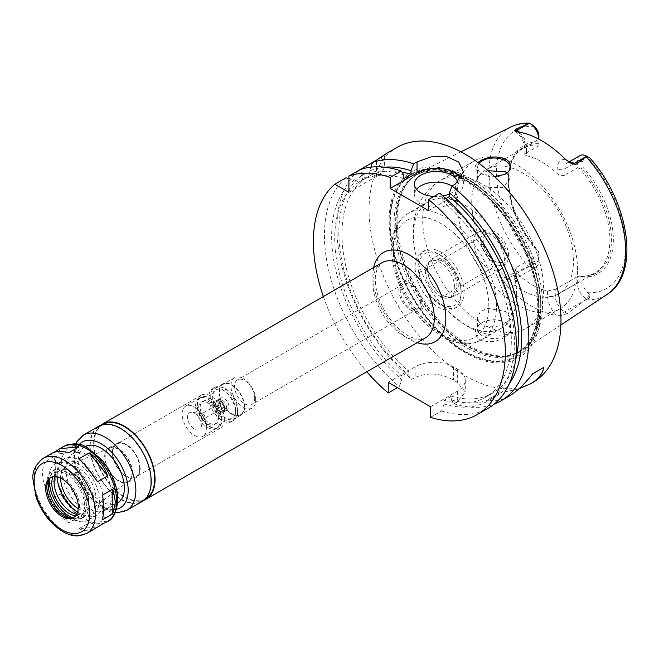 <?xml version="1.0" encoding="UTF-8"?>
<svg xmlns="http://www.w3.org/2000/svg" width="659" height="659" viewBox="0 0 659 659"><rect width="100%" height="100%" fill="white"/><g stroke="black" fill="none" stroke-linecap="round" stroke-linejoin="round"><path stroke-width="0.49" stroke-dasharray="3.29 2.47" d="M104.171 523.172C100.25 524.548 95.258 524.424 89.179 522.793L79.006 528.666L97.516 527.019M107.689 521.145L89.179 522.793M78.899 516.862C72.383 510.461 66.213 502.784 60.389 493.838L50.216 499.711C54.186 509.728 60.356 517.406 68.725 522.735L78.899 516.862L60.389 493.838M45.076 461.778C41.608 469.076 41.608 477.297 45.076 486.457L55.249 480.584C53.634 470.361 53.634 462.132 55.249 455.904L45.076 461.778L45.076 486.457M79.006 528.666C84.607 531.508 90.028 531.467 95.258 528.534M50.216 499.711L68.725 522.735M55.249 480.584L55.249 455.904M51.83 453.318L53.733 452.436M68.725 452.815L50.216 454.471M97.516 481.778L79.006 458.746M102.656 519.704L102.656 495.024M398.802 289.845A16.286 9.399 -120 0 0 405.911 306.237A16.286 9.399 -120 0 0 418.465 310.595A16.286 9.399 -120 0 0 421.834 303.14A16.286 9.399 -120 0 0 414.725 286.756A16.286 9.399 -120 0 0 402.179 282.39A16.286 9.399 -120 0 0 398.802 289.845M420.393 302.308A14.251 8.229 -120 0 0 414.173 287.967A14.251 8.229 -120 0 0 403.193 284.153A14.251 8.229 -120 0 0 403.193 300.603A14.251 8.229 -120 0 0 417.444 308.832A14.251 8.229 -120 0 0 420.393 302.308M98.792 426.208A43.428 25.075 -120 0 0 98.792 476.35A43.428 25.075 -120 0 0 142.22 501.425M85.159 446.613A32.571 18.806 -120 0 0 85.027 446.687A32.571 18.806 -120 0 0 85.027 484.299A32.571 18.806 -120 0 0 117.599 503.105A32.571 18.806 -120 0 0 117.73 503.023M111.865 495.395A32.571 18.806 -120 0 0 97.647 462.618A32.571 18.806 -120 0 0 72.548 453.894A32.571 18.806 -120 0 0 72.548 491.499A32.571 18.806 -120 0 0 105.119 510.305A32.571 18.806 -120 0 0 111.865 495.395M74.096 517.208A23.073 13.32 -120 0 0 74.722 516.887A23.073 13.32 -120 0 0 79.5 506.326A23.073 13.32 -120 0 0 69.434 483.105A23.073 13.32 -120 0 0 51.657 476.927A23.073 13.32 -120 0 0 51.056 477.305M70.843 517.958A25.676 14.828 -120 0 0 72.861 518.386A25.676 14.828 -120 0 0 84.533 505.544A25.676 14.828 -120 0 0 69.673 476.35A25.676 14.828 -120 0 0 49.417 477.791A25.676 14.828 -120 0 0 48.782 479.752M86.057 506.425A27.818 16.063 -120 0 0 73.907 478.426A27.818 16.063 -120 0 0 52.473 470.971A27.818 16.063 -120 0 0 52.473 503.097A27.818 16.063 -120 0 0 80.291 519.16A27.818 16.063 -120 0 0 86.057 506.425M72.614 517.727A27.818 16.063 -120 0 0 83.174 517.496A27.818 16.063 -120 0 0 88.932 504.761A27.818 16.063 -120 0 0 76.79 476.762A27.818 16.063 -120 0 0 55.348 469.307A27.818 16.063 -120 0 0 49.878 478.335M75.579 515.849A24.696 14.259 -120 0 0 81.609 514.794A24.696 14.259 -120 0 0 86.724 503.484A24.696 14.259 -120 0 0 75.942 478.632A24.696 14.259 -120 0 0 56.913 472.009A24.696 14.259 -120 0 0 52.975 476.704M76.65 514.3A24.696 14.259 -120 0 0 83.915 513.46A24.696 14.259 -120 0 0 89.031 502.158A24.696 14.259 -120 0 0 78.248 477.297A24.696 14.259 -120 0 0 59.211 470.683A24.696 14.259 -120 0 0 54.854 476.556M94.591 505.371A32.571 18.806 -120 0 0 80.373 472.594A32.571 18.806 -120 0 0 55.274 463.862A32.571 18.806 -120 0 0 55.274 501.474A32.571 18.806 -120 0 0 87.845 520.28A32.571 18.806 -120 0 0 94.591 505.371M103.232 500.379A32.571 18.806 -120 0 0 89.014 467.602A32.571 18.806 -120 0 0 63.915 458.878A32.571 18.806 -120 0 0 57.168 473.788A32.571 18.806 -120 0 0 80.2 513.682A32.571 18.806 -120 0 0 96.486 515.297A32.571 18.806 -120 0 0 103.232 500.379M77.564 512.142A29.861 17.241 -120 0 0 78.281 512.57A29.861 17.241 -120 0 0 99.394 500.379A29.861 17.241 -120 0 0 78.281 463.812A29.861 17.241 -120 0 0 57.168 476.004A29.861 17.241 -120 0 0 57.176 476.836M78.223 508.575A25.001 14.432 -120 0 0 91.675 509.25A25.001 14.432 -120 0 0 95.959 498.402A25.001 14.432 -120 0 0 85.645 473.887A25.001 14.432 -120 0 0 66.74 466.07A25.001 14.432 -120 0 0 60.603 478.055M132.039 472.692A19.02 10.981 -120 0 0 124.189 454.043A19.02 10.981 -120 0 0 109.806 448.087A19.02 10.981 -120 0 0 109.073 470.419A19.02 10.981 -120 0 0 128.777 480.946A19.02 10.981 -120 0 0 132.039 472.692M132.5 472.956A19.679 11.36 -120 0 0 123.908 453.153A19.679 11.36 -120 0 0 108.743 447.881A19.679 11.36 -120 0 0 108.743 470.6A19.679 11.36 -120 0 0 128.423 481.968A19.679 11.36 -120 0 0 132.5 472.956M140.178 468.524A19.679 11.36 -120 0 0 131.586 448.721A19.679 11.36 -120 0 0 116.421 443.449A19.679 11.36 -120 0 0 116.421 466.168A19.679 11.36 -120 0 0 136.1 477.536A19.679 11.36 -120 0 0 140.178 468.524M139.7 468.244A19.004 10.972 -120 0 0 131.405 449.125A19.004 10.972 -120 0 0 116.767 444.034A19.004 10.972 -120 0 0 116.767 465.979A19.004 10.972 -120 0 0 135.762 476.943A19.004 10.972 -120 0 0 139.7 468.244M224.34 419.379A19.004 10.972 -120 0 0 216.045 400.26A19.004 10.972 -120 0 0 201.407 395.169A19.004 10.972 -120 0 0 197.469 403.868A19.004 10.972 -120 0 0 210.905 427.139A19.004 10.972 -120 0 0 220.403 428.078A19.004 10.972 -120 0 0 224.34 419.379M222.034 419.379A17.373 10.033 -120 0 0 214.455 401.899A17.373 10.033 -120 0 0 201.069 397.245A17.373 10.033 -120 0 0 197.469 405.194A17.373 10.033 -120 0 0 209.751 426.472A17.373 10.033 -120 0 0 218.434 427.337A17.373 10.033 -120 0 0 222.034 419.379M221.655 419.602A17.373 10.033 -120 0 0 214.068 402.122A17.373 10.033 -120 0 0 200.682 397.468A17.373 10.033 -120 0 0 200.682 417.526A17.373 10.033 -120 0 0 218.055 427.551A17.373 10.033 -120 0 0 221.655 419.602M218.549 417.814A12.991 7.496 -120 0 0 212.882 404.741A12.991 7.496 -120 0 0 202.873 401.265A12.991 7.496 -120 0 0 202.873 416.257A12.991 7.496 -120 0 0 215.864 423.762A12.991 7.496 -120 0 0 218.549 417.814M217.017 418.696A12.991 7.496 -120 0 0 211.35 405.631A12.991 7.496 -120 0 0 201.341 402.147A12.991 7.496 -120 0 0 201.341 417.147A12.991 7.496 -120 0 0 214.323 424.643A12.991 7.496 -120 0 0 217.017 418.696M220.114 420.491A17.373 10.033 -120 0 0 212.536 403.003A17.373 10.033 -120 0 0 199.15 398.349A17.373 10.033 -120 0 0 199.15 418.416A17.373 10.033 -120 0 0 216.514 428.441A17.373 10.033 -120 0 0 220.114 420.491M206.679 428.243A17.373 10.033 -120 0 0 199.1 410.763A17.373 10.033 -120 0 0 185.714 406.109A17.373 10.033 -120 0 0 185.714 426.167A17.373 10.033 -120 0 0 203.087 436.2A17.373 10.033 -120 0 0 206.679 428.243M201.3 425.137A9.77 5.643 -120 0 0 191.934 412.279A9.77 5.643 -120 0 0 189.512 423.976A9.77 5.643 -120 0 0 200.847 427.724A9.77 5.643 -120 0 0 201.3 425.137M204.957 417.279A2.718 1.565 -120 0 0 202.346 413.704A2.718 1.565 -120 0 0 201.679 413.819A2.718 1.565 -120 0 0 201.679 416.949A2.718 1.565 -120 0 0 204.389 418.514A2.718 1.565 -120 0 0 204.825 417.995A2.718 1.565 -120 0 0 204.957 417.279M224.151 406.191A2.718 1.565 -120 0 0 222.964 403.465A2.718 1.565 -120 0 0 220.872 402.731A2.718 1.565 -120 0 0 220.872 405.87A2.718 1.565 -120 0 0 223.582 407.435A2.718 1.565 -120 0 0 224.151 406.191M226.548 407.583A6.104 3.526 -120 0 0 223.879 401.43A6.104 3.526 -120 0 0 219.175 399.799A6.104 3.526 -120 0 0 219.175 406.85A6.104 3.526 -120 0 0 225.279 410.376A6.104 3.526 -120 0 0 226.548 407.583M224.628 408.687A6.104 3.526 -120 0 0 221.959 402.542A6.104 3.526 -120 0 0 217.256 400.903A6.104 3.526 -120 0 0 217.256 407.954A6.104 3.526 -120 0 0 223.36 411.48A6.104 3.526 -120 0 0 224.628 408.687M225.106 408.967A6.788 3.921 -120 0 0 222.141 402.138A6.788 3.921 -120 0 0 216.918 400.318A6.788 3.921 -120 0 0 216.918 408.152A6.788 3.921 -120 0 0 223.698 412.073A6.788 3.921 -120 0 0 225.106 408.967M228.945 406.751A6.788 3.921 -120 0 0 225.979 399.922A6.788 3.921 -120 0 0 220.757 398.102A6.788 3.921 -120 0 0 220.757 405.936A6.788 3.921 -120 0 0 227.536 409.857A6.788 3.921 -120 0 0 228.945 406.751M235.667 410.623A16.286 9.399 -120 0 0 224.151 390.68A16.286 9.399 -120 0 0 212.635 397.328A16.286 9.399 -120 0 0 224.151 417.279A16.286 9.399 -120 0 0 235.667 410.623L235.667 412.839A19.004 10.972 -120 0 0 222.231 389.576A19.004 10.972 -120 0 0 212.725 388.629A19.004 10.972 -120 0 0 212.725 410.573A19.004 10.972 -120 0 0 231.729 421.538A19.004 10.972 -120 0 0 235.667 412.839M237.586 411.735A19.004 10.972 -120 0 0 219.356 386.718A19.004 10.972 -120 0 0 214.645 387.525A19.004 10.972 -120 0 0 214.645 409.461A19.004 10.972 -120 0 0 233.648 420.434A19.004 10.972 -120 0 0 236.696 416.76A19.004 10.972 -120 0 0 237.586 411.735M238.072 410.672A18.048 10.42 -120 0 0 220.757 386.907A18.048 10.42 -120 0 0 216.284 387.673A18.048 10.42 -120 0 0 216.284 408.514A18.048 10.42 -120 0 0 234.332 418.935A18.048 10.42 -120 0 0 237.232 415.45A18.048 10.42 -120 0 0 238.072 410.672M244.588 406.916A18.048 10.42 -120 0 0 236.705 388.752A18.048 10.42 -120 0 0 222.8 383.917A18.048 10.42 -120 0 0 222.8 404.758A18.048 10.42 -120 0 0 240.848 415.178A18.048 10.42 -120 0 0 244.588 406.916M244.201 406.694A17.505 10.107 -120 0 0 236.565 389.074A17.505 10.107 -120 0 0 223.072 384.386A17.505 10.107 -120 0 0 223.072 404.601A17.505 10.107 -120 0 0 240.576 414.709A17.505 10.107 -120 0 0 244.201 406.694M255.717 400.046A17.505 10.107 -120 0 0 248.081 382.426A17.505 10.107 -120 0 0 234.588 377.739A17.505 10.107 -120 0 0 234.588 397.954A17.505 10.107 -120 0 0 252.092 408.061A17.505 10.107 -120 0 0 255.717 400.046M254.712 397.962A14.251 8.229 -120 0 0 248.492 383.62A14.251 8.229 -120 0 0 237.512 379.806A14.251 8.229 -120 0 0 237.512 396.265A14.251 8.229 -120 0 0 251.763 404.486A14.251 8.229 -120 0 0 254.712 397.962M100.794 425.244A43.428 25.075 -120 0 0 102.631 474.134A43.428 25.075 -120 0 0 144.057 500.173M102.903 424.462A42.884 24.762 -120 0 0 102.903 473.978A42.884 24.762 -120 0 0 145.787 498.739M150.829 481.325A42.884 24.762 -120 0 0 132.113 438.161A42.884 24.762 -120 0 0 99.064 426.678A42.884 24.762 -120 0 0 99.064 476.193A42.884 24.762 -120 0 0 141.949 500.955A42.884 24.762 -120 0 0 150.829 481.325M323.355 296.55A135.713 78.355 -120 0 0 366.783 371.775M479.077 163.416A16.286 9.399 0 0 0 477.52 167.419A16.286 9.399 0 0 0 483.648 174.775A16.286 9.399 0 0 0 503.97 174.775A16.286 9.399 0 0 0 504.267 174.635M494.514 176.497L481.572 173.811C474.735 170.244 473.491 166.472 477.824 162.485M488.146 170.714L482.289 173.111L478.755 175.978L477.52 179.116L478.788 182.296L487.512 187.329L502.858 187.518L510.091 179.116L506.96 172.971M516.648 294.721A73.017 42.151 -120 0 0 484.777 221.243A73.017 42.151 -120 0 0 428.515 201.679A73.017 42.151 -120 0 0 416.356 256.73A73.017 42.151 -120 0 0 447.774 311.147A73.017 42.151 -120 0 0 461.292 322.226A73.017 42.151 -120 0 0 501.524 328.141A73.017 42.151 -120 0 0 516.648 294.721M487.512 326.592C483.459 325.793 480.559 324.113 478.788 321.559L477.52 317.465L480.296 311.633L487.586 308.321L505.321 311.452L510.091 317.465L508.855 320.603L505.321 323.47L500.033 325.703L493.805 326.864L487.512 326.592A85.497 49.367 -120 0 0 525.898 328.487A85.497 49.367 -120 0 0 543.609 289.35A85.497 49.367 -120 0 0 487.512 187.329M505.28 336.963C512.389 332.12 512.718 327.449 506.252 322.943L504.778 322.185C497.611 319.195 490.444 319.129 483.261 321.987C474.06 327.49 472.948 333.388 479.909 339.673C488.517 342.952 496.977 342.046 505.28 336.963M505.321 322.506A16.286 9.399 180 0 1 510.091 329.154A16.286 9.399 180 0 1 493.805 338.561A16.286 9.399 180 0 1 477.52 329.154A16.286 9.399 180 0 1 483.648 321.806A16.286 9.399 180 0 1 503.97 321.806A16.286 9.399 180 0 1 505.321 322.506M577.523 269.77A85.497 49.367 -120 0 0 540.199 183.721A85.497 49.367 -120 0 0 474.315 160.821A85.497 49.367 -120 0 0 474.315 259.547A85.497 49.367 -120 0 0 559.812 308.906A85.497 49.367 -120 0 0 577.523 269.77M538.889 254.456L538.889 260.733L538.889 254.456L516.821 267.2L515.231 269.926L516.821 273.238L516.821 277.909A18.674 10.783 60 0 1 507.652 287.135L504.415 282.365C503.221 280.314 503.311 278.625 504.687 277.291L507.455 278.889A13.246 7.644 -120 0 0 510.321 280.026A13.246 7.644 -120 0 0 514.078 279.54A13.246 7.644 -120 0 0 516.821 273.477L516.821 267.2M538.889 257.414A9.177 5.297 60 0 1 534.342 261.936L532.184 261.541C529.712 261.763 528.815 263.279 529.465 266.112L529.523 266.145A13.246 7.644 -120 0 0 536.146 266.796A13.246 7.644 -120 0 0 538.889 260.733L516.821 273.477A5.429 3.13 0 0 0 515.231 275.693A5.429 3.13 0 0 0 516.821 277.909M573.462 261.03A71.93 41.525 -120 0 0 542.069 188.647A71.93 41.525 -120 0 0 486.639 169.371A71.93 41.525 -120 0 0 486.639 252.43A71.93 41.525 -120 0 0 558.568 293.955A71.93 41.525 -120 0 0 573.462 261.03M579.236 276.179L577.317 276.64L577.317 282.917A13.246 7.644 -120 0 0 586.683 299.145L586.741 299.178C589.517 298.329 590.382 296.789 589.335 294.54L587.622 292.695A9.177 5.297 60 0 1 583.075 282.917L583.075 277.093L579.236 276.179A71.93 41.525 -120 0 0 595.028 272.908A71.93 41.525 -120 0 0 609.929 239.983A71.93 41.525 -120 0 0 579.236 168.35L583.075 167.427L583.075 161.603A9.177 5.297 60 0 1 587.622 157.081L589.978 158.102M580.06 155.54A13.246 7.644 -120 0 0 577.317 161.603L564.845 168.803L564.845 175.088L577.317 167.88L579.236 168.35M564.845 175.088C562.201 176.134 559.648 175.599 557.168 173.482L557.168 168.803A18.674 10.783 60 0 1 565.628 159.462M538.889 136.092L538.889 139.42A13.246 7.644 -120 0 0 538.889 139.197L526.417 146.619A5.429 3.13 0 0 0 524.828 148.835A5.429 3.13 0 0 0 526.417 151.051L526.417 155.73A71.93 41.525 60 0 1 557.168 173.482M526.417 155.73L524.828 154.601L526.417 152.904L526.417 146.619A13.246 7.644 -120 0 0 520.421 133.06A13.246 7.644 -120 0 0 519.514 132.204M538.889 145.697L526.417 152.904M538.889 145.054A71.93 41.525 -120 0 0 523.098 148.324A71.93 41.525 -120 0 0 511.549 162.229A71.93 41.525 -120 0 0 538.889 252.883M583.075 282.917L577.317 282.917L555.249 295.66A5.429 3.13 180 0 1 547.571 295.66L547.571 290.99A71.93 41.525 60 0 1 516.821 273.238M547.571 290.99L555.249 289.383L555.249 295.66A13.246 7.644 -120 0 0 561.748 309.714A13.246 7.644 -120 0 0 564.615 311.888L567.383 313.486L586.741 299.178M577.317 276.64L555.249 289.383M538.889 143.736A72.712 41.978 -120 0 0 511.994 161.15A72.712 41.978 -120 0 0 508.608 180.377A72.712 41.978 -120 0 0 538.889 251.985M538.889 141.916A74.072 42.761 -120 0 0 508.608 179.273A74.072 42.761 -120 0 0 538.889 251.59M529.465 123.167L532.184 124.732M529.465 266.112L504.687 277.291M583.075 161.603L577.317 161.603L577.317 167.88M589.335 157.732L586.683 156.199L589.335 157.732M581.156 276.385A72.712 41.978 -120 0 0 611.437 239.744A72.712 41.978 -120 0 0 581.156 168.136M583.075 277.093A74.072 42.761 -120 0 0 613.356 239.744A74.072 42.761 -120 0 0 583.075 167.427M567.383 313.486L561.575 315.364L556.731 315.472A18.674 10.783 60 0 1 547.571 295.66M507.652 287.135A98.397 56.806 -120 0 0 556.731 315.472M542.514 304.112A102.804 59.351 -120 0 0 498.822 201.918A102.804 59.351 -120 0 0 420.269 172.114A102.804 59.351 -120 0 0 409.61 180.344A102.804 59.351 -120 0 0 418.416 291.822A102.804 59.351 -120 0 0 510.552 355.185A102.804 59.351 -120 0 0 523.007 350.069A102.804 59.351 -120 0 0 542.514 304.112M518.905 388.826L499.011 393.225L487.874 399.651C494.085 401.883 501.021 400.804 508.69 396.405M487.874 399.651L499.011 393.225M348.899 192.329L376.47 176.414A27.143 15.668 0 0 0 384.419 165.335A27.143 15.668 0 0 0 380.894 157.616L381.429 157.114M348.899 178.507L354.484 179.767L358.694 182.197L365.893 178.037L361.684 175.607L358.339 170.64L359.946 169.709L362.574 175.088L362.574 179.956L369.773 175.796L369.773 170.936L370.943 167.155M372.409 162.518L380.894 157.616M345.876 177.831A135.713 78.355 -120 0 0 399.288 386.578L397.41 387.665M403.843 174.882A129.263 74.632 -120 0 0 362.574 175.088M354.484 179.767A129.263 74.632 -120 0 0 401.924 379.65L399.288 386.578M403.843 178.564A124.856 72.086 -120 0 0 362.574 179.956M358.694 182.197A124.856 72.086 -120 0 0 401.924 375.951L401.924 379.65M401.941 172.09A124.856 72.086 -120 0 0 369.773 175.796M365.893 178.037A124.856 72.086 -120 0 0 409.115 371.8L401.924 375.951M384.65 167.197A129.263 74.632 -120 0 0 369.773 170.936M361.684 175.607A129.263 74.632 -120 0 0 409.115 375.498L409.115 371.8M397.163 147.377A135.713 78.355 -120 0 0 397.163 304.087A135.713 78.355 -120 0 0 532.876 382.442M430.475 417.328L441.514 410.961L444.15 404.033L444.15 400.326L451.341 396.174L451.341 399.873L453.977 403.761A135.713 78.355 -120 0 0 494.201 404.107M453.977 403.761L457.338 401.817L465.295 391.998L457.338 382.352A135.713 78.355 60 0 1 453.499 380.136C440.714 373.052 427.913 372.154 415.121 377.442L411.751 379.386L409.115 375.498M358.339 170.64A135.713 78.355 -120 0 0 411.751 379.386M430.475 406.751L457.338 391.24A27.143 15.668 0 0 0 465.295 380.152A27.143 15.668 0 0 0 457.338 369.073L453.499 366.857A27.143 15.668 0 0 0 415.121 366.857L388.25 382.368M416.562 189.339A21.714 12.537 0 0 0 414.511 194.66A21.714 12.537 0 0 0 420.879 203.524A21.714 12.537 0 0 0 444.537 206.242A21.714 12.537 0 0 0 457.947 194.66A21.714 12.537 0 0 0 452.033 186.06M457.774 182.444A21.714 12.537 180 0 1 457.947 184.018A21.714 12.537 180 0 1 449.422 193.977M442.906 195.945A21.714 12.537 180 0 1 433.877 196.481M428.556 210.616L455.418 195.097A27.143 15.668 0 0 0 463.376 184.018A27.143 15.668 0 0 0 461.506 178.309M445.921 198.59L442.23 200.723L442.23 197.041L439.594 193.178M506.285 254.382A16.286 9.399 -120 0 0 499.176 237.998A16.286 9.399 -120 0 0 486.622 233.632A16.286 9.399 -120 0 0 486.622 252.438A16.286 9.399 -120 0 0 502.908 261.837A16.286 9.399 -120 0 0 506.285 254.382M508.591 255.717A19.556 11.294 -120 0 0 501.235 237.364A19.556 11.294 -120 0 0 487.001 230.04A19.556 11.294 -120 0 0 484.991 253.377A19.556 11.294 -120 0 0 506.203 263.312A19.556 11.294 -120 0 0 508.591 255.717M504.366 259.926A21.714 12.537 -120 0 0 496.194 239.538A21.714 12.537 -120 0 0 480.378 231.416A21.714 12.537 -120 0 0 478.154 232.256A21.714 12.537 -120 0 0 478.154 257.331A21.714 12.537 -120 0 0 499.868 269.869A21.714 12.537 -120 0 0 501.713 268.353A21.714 12.537 -120 0 0 504.366 259.926M458.302 286.517A21.714 12.537 -120 0 0 448.82 264.671A21.714 12.537 -120 0 0 432.09 258.847A21.714 12.537 -120 0 0 427.592 269.045A21.714 12.537 -120 0 0 442.733 295.257A21.714 12.537 -120 0 0 453.804 296.459A21.714 12.537 -120 0 0 458.302 286.517M456.967 286.517A20.767 11.986 -120 0 0 447.906 265.618A20.767 11.986 -120 0 0 431.9 260.058A20.767 11.986 -120 0 0 427.6 269.803A20.767 11.986 -120 0 0 442.074 294.87A20.767 11.986 -120 0 0 452.667 296.023A20.767 11.986 -120 0 0 456.967 286.517M454.751 287.794A20.767 11.986 -120 0 0 445.69 266.895A20.767 11.986 -120 0 0 429.684 261.335A20.767 11.986 -120 0 0 429.684 285.314A20.767 11.986 -120 0 0 450.451 297.3A20.767 11.986 -120 0 0 454.751 287.794M461.176 291.509A29.861 17.241 -120 0 0 440.072 254.942A29.861 17.241 -120 0 0 418.959 267.126A29.861 17.241 -120 0 0 440.064 303.692A29.861 17.241 -120 0 0 461.176 291.509L461.176 293.725A32.571 18.806 -120 0 0 438.153 253.83A32.571 18.806 -120 0 0 421.859 252.216A32.571 18.806 -120 0 0 421.859 289.828A32.571 18.806 -120 0 0 454.438 308.634A32.571 18.806 -120 0 0 461.176 293.725M464.06 292.061A32.571 18.806 -120 0 0 449.842 259.284A32.571 18.806 -120 0 0 424.742 250.552A32.571 18.806 -120 0 0 424.742 288.164A32.571 18.806 -120 0 0 457.313 306.97A32.571 18.806 -120 0 0 464.06 292.061M539.12 308.354A105.605 60.974 -120 0 0 427.106 169.017A105.605 60.974 -120 0 0 427.106 318.363A105.605 60.974 -120 0 0 539.12 308.354M540.924 308.733A107.351 61.979 -120 0 0 427.065 167.089A107.351 61.979 -120 0 0 427.065 318.907A107.351 61.979 -120 0 0 540.924 308.733M451.341 399.873A129.263 74.632 -120 0 0 509.456 383.365M451.341 396.174A124.856 72.086 -120 0 0 492.66 393.126A124.856 72.086 -120 0 0 515.445 360.868M444.15 400.326A124.856 72.086 -120 0 0 485.461 397.278A124.856 72.086 -120 0 0 507.809 309.615A124.856 72.086 -120 0 0 442.23 200.723M444.15 404.033A129.263 74.632 -120 0 0 514.432 340.785A129.263 74.632 -120 0 0 442.23 197.041M441.514 410.961A135.713 78.355 -120 0 0 488.253 408.209M83.438 435.072A43.428 25.075 -120 0 0 83.438 485.213A43.428 25.075 -120 0 0 126.866 510.288M79.22 444.479A38 21.936 -120 0 0 82.309 485.864A38 21.936 -120 0 0 116.61 509.234M116.668 498.163A39.359 22.719 -120 0 0 74.92 446.234A39.359 22.719 -120 0 0 74.92 501.894A39.359 22.719 -120 0 0 116.668 498.163M64.244 446.151A43.428 25.075 -120 0 0 64.244 496.301A43.428 25.075 -120 0 0 107.672 521.368M43.132 458.343A43.428 25.075 -120 0 0 43.132 508.484A43.428 25.075 -120 0 0 86.56 533.559M381.891 262.76A43.428 25.075 -120 0 0 381.891 312.91A43.428 25.075 -120 0 0 425.319 337.985C422.757 339.929 418.201 339.739 411.653 337.416C406.175 335.118 400.647 331.007 395.062 325.093C387.113 316.361 381.372 306.369 377.838 295.133C375.597 287.546 374.823 280.874 375.515 275.1L377.203 268.452L381.891 262.76M373.735 267.463A51.575 29.779 -120 0 0 417.163 342.688M478.788 182.296A85.497 49.367 -120 0 0 440.401 180.401A85.497 49.367 -120 0 0 426.497 246.104A85.497 49.367 -120 0 0 478.788 321.559M532.184 261.541L529.523 266.145L507.455 278.889A5.429 3.13 -60 0 0 504.415 282.365M589.335 294.54L586.683 299.145L564.615 311.888A5.429 3.13 120 0 0 561.575 315.364M587.622 292.695A91.197 52.654 -120 0 0 625.465 246.738A91.197 52.654 -120 0 0 587.622 157.081M586.246 299.779A96.618 55.784 -120 0 0 607.318 294.243M510.766 127.006A96.618 55.784 -120 0 0 528.427 266.393M534.342 126.322A91.197 52.654 -120 0 0 496.499 172.279A91.197 52.654 -120 0 0 534.342 261.936M569.046 162.205A13.246 7.644 -120 0 0 567.588 162.74A13.246 7.644 -120 0 0 564.845 168.803A5.429 3.13 180 0 1 557.168 168.803M517.958 131.94A18.674 10.783 60 0 1 526.417 151.051M376.47 176.414L376.47 160.17M457.338 369.073L457.338 382.352M457.338 391.24L457.338 401.817M453.499 366.857L453.499 380.136M415.121 366.857L415.121 377.442M455.418 195.097L455.418 184.042M488.821 306.353A67.589 39.021 -120 0 0 417.131 217.173A67.589 39.021 -120 0 0 417.131 312.761A67.589 39.021 -120 0 0 488.821 306.353M496.499 306.353A73.017 42.151 -120 0 0 464.628 232.874A73.017 42.151 -120 0 0 408.358 213.318A73.017 42.151 -120 0 0 408.358 297.621A73.017 42.151 -120 0 0 481.375 339.78A73.017 42.151 -120 0 0 496.499 306.353M540.775 304.689A102.285 59.055 -120 0 0 489.645 195.319A102.285 59.055 -120 0 0 408.547 181.546A102.285 59.055 -120 0 0 417.304 292.456A102.285 59.055 -120 0 0 508.979 355.506A102.285 59.055 -120 0 0 540.775 304.689M540.215 304.936A102.194 59.005 -120 0 0 495.609 202.091A102.194 59.005 -120 0 0 416.859 174.717A102.194 59.005 -120 0 0 416.859 292.72A102.194 59.005 -120 0 0 519.045 351.717A102.194 59.005 -120 0 0 540.215 304.936M538.625 305.858A102.194 59.005 -120 0 0 494.019 203.013A102.194 59.005 -120 0 0 415.269 175.632A102.194 59.005 -120 0 0 415.269 293.634A102.194 59.005 -120 0 0 517.455 352.639A102.194 59.005 -120 0 0 538.625 305.858M538.625 308.074A104.905 60.57 -120 0 0 427.353 169.651A104.905 60.57 -120 0 0 427.353 318.009A104.905 60.57 -120 0 0 538.625 308.074M75.554 443.853L72.852 457L76.016 474.529L93.076 501.301L102.771 508.6L110.77 511.928L115.317 512.718M85.027 446.687L72.548 453.894M117.599 503.105L105.119 510.305M51.657 476.927L50.43 477.635M74.722 516.887L73.503 517.595M69.014 517.867L72.861 518.386M47.95 481.383L49.417 477.791M55.348 469.307L52.473 470.971M83.174 517.496L80.291 519.16M59.211 470.683L56.913 472.009M83.915 513.46L81.609 514.794M63.915 458.878L55.274 463.862M96.486 515.297L87.845 520.28M78.281 512.57L80.2 513.682M57.168 476.004L57.168 473.788M109.806 448.087L66.74 466.07M128.777 480.946L91.675 509.25M116.421 443.449L108.743 447.881M136.1 477.536L128.423 481.968M201.407 395.169L116.767 444.034M220.403 428.078L135.762 476.943M209.751 426.472L210.905 427.139M197.469 405.194L197.469 403.868M202.873 401.265L201.341 402.147M215.864 423.762L214.323 424.643M199.15 398.349L185.714 406.109M216.514 428.441L203.087 436.2M202.346 413.704L191.934 412.279M204.825 417.995L200.847 427.724M220.872 402.731L201.679 413.819M223.582 407.435L204.389 418.514M219.175 399.799L217.256 400.903M225.279 410.376L223.36 411.48M220.757 398.102L216.918 400.318M227.536 409.857L223.698 412.073M224.151 390.68L222.231 389.576M214.645 387.525L212.725 388.629M233.648 420.434L231.729 421.538M220.757 386.907L219.356 386.718M237.232 415.45L236.696 416.76M222.8 383.917L216.284 387.673M240.848 415.178L234.332 418.935M234.588 377.739L223.072 384.386M252.092 408.061L240.576 414.709M403.193 284.153L237.512 379.806M417.444 308.832L251.763 404.486M102.483 424.701L99.064 426.678M145.367 498.978L141.949 500.955M503.97 174.775L504.473 174.544M483.648 174.775L481.572 173.811M510.091 179.116L510.091 167.419M477.52 179.116L477.52 167.419M474.315 160.821L440.401 180.401C430.418 186.373 423.136 194.677 418.547 205.311L415.112 215.617C412.155 228.838 412.567 242.545 416.356 256.73M559.812 308.906L525.898 328.487C504.077 338.891 482.948 337.111 462.494 323.165L447.774 311.147M503.97 321.806L504.778 322.185M477.52 317.465L477.52 329.154M510.091 317.465L510.091 329.154M536.146 266.796L514.078 279.54L515.231 275.693L515.231 269.926M523.098 148.324L486.639 169.371M595.028 272.908L558.568 293.955M511.549 162.229L511.994 161.15M508.608 180.377L508.608 179.273M568.799 162.04L567.588 162.74L571.238 163.523M524.828 154.601L524.828 148.835C524.613 143.538 522.315 138.431 517.916 133.522L514.77 130.927M460.938 151.842L420.269 172.114M560.9 324.978L523.007 350.069M384.419 165.335L384.419 154.791M465.295 380.152L465.295 391.998M414.511 184.018L414.511 194.66M457.947 184.018L457.947 194.66M463.376 184.018L463.376 171.834M486.622 233.632L402.179 282.39M502.908 261.837L418.465 310.595M487.001 230.04L480.378 231.416M506.203 263.312L501.713 268.353M478.154 232.256L432.09 258.847M499.868 269.869L453.804 296.459M442.074 294.87L442.733 295.257M427.6 269.803L427.592 269.045M431.9 260.058L429.684 261.335M452.667 296.023L450.451 297.3M440.072 254.942L438.153 253.83M424.742 250.552L421.859 252.216M457.313 306.97L454.438 308.634M428.515 201.679L408.358 213.318C397.731 220.04 392.171 231.235 391.677 246.903C391.421 256.878 393.209 267.389 397.031 278.444C411.027 321.032 454.867 356.049 481.375 339.78L501.524 328.141M409.61 180.344L415.269 175.632C427.23 168.885 441.983 169.643 459.521 177.905C475.296 185.756 489.991 198.441 503.608 215.954C525.643 245.749 537.044 276.088 537.826 306.962C537.431 329.525 530.635 344.748 517.455 352.639L510.552 355.185M492.66 393.126L485.461 397.278"/><path stroke-width="0.99" d="M86.56 533.559A43.428 25.075 -120 0 0 95.555 513.682A43.428 25.075 -120 0 0 76.601 469.974A43.428 25.075 -120 0 0 43.132 458.343C35.52 464.529 32.126 471.482 32.95 479.184L36.13 497.356C41.995 513.089 51.155 524.655 63.618 532.068C68.437 534.721 73.174 536.006 77.82 535.94L86.56 533.559L104.171 523.172M53.733 452.436L62.638 447.074C67.877 444.141 73.297 444.1 78.899 446.942L68.725 452.815C61.509 450.904 55.883 451.069 51.83 453.318L43.132 458.343M60.389 448.598L78.899 446.942M89.179 452.881C97.548 458.211 103.718 465.88 107.689 475.905L97.516 481.778C91.692 472.824 85.522 465.147 79.006 458.746L89.179 452.881L107.689 475.905M112.829 489.151L115.449 502.199L112.829 513.831L102.656 519.704L103.875 508.872L102.656 495.024L112.829 489.151L112.829 513.831M115.317 512.718L117.5 512.793L126.866 510.288L142.22 501.425A43.428 25.075 -120 0 0 151.216 481.548A43.428 25.075 -120 0 0 132.253 437.84A43.428 25.075 -120 0 0 98.792 426.208L83.438 435.072L76.485 442.098L75.554 443.853M117.73 503.023A32.571 18.806 -120 0 0 124.345 488.195A32.571 18.806 -120 0 0 110.21 455.509A32.571 18.806 -120 0 0 85.159 446.613M78.281 507.035A23.073 13.32 -120 0 0 68.206 483.813A23.073 13.32 -120 0 0 50.43 477.635A23.073 13.32 -120 0 0 50.43 504.275A23.073 13.32 -120 0 0 73.503 517.595A23.073 13.32 -120 0 0 78.281 507.035M51.056 477.305A23.073 13.32 -120 0 0 47.95 481.383A23.073 13.32 -120 0 0 51.657 503.567A23.073 13.32 -120 0 0 69.014 517.867A23.073 13.32 -120 0 0 74.096 517.208M48.782 479.752A25.676 14.828 -120 0 0 70.843 517.958M49.878 478.335A27.818 16.063 -120 0 0 72.614 517.727M52.975 476.704A24.696 14.259 -120 0 0 56.913 500.535A24.696 14.259 -120 0 0 75.579 515.849M54.854 476.556A24.696 14.259 -120 0 0 59.211 499.201A24.696 14.259 -120 0 0 76.65 514.3M57.176 476.836A29.861 17.241 -120 0 0 77.564 512.142M60.603 478.055A25.001 14.432 -120 0 0 78.223 508.575M144.057 500.173A43.428 25.075 -120 0 0 146.059 499.209A43.428 25.075 -120 0 0 155.054 479.332A43.428 25.075 -120 0 0 136.092 435.624A43.428 25.075 -120 0 0 102.631 423.992A43.428 25.075 -120 0 0 100.794 425.244M145.367 498.978L145.787 498.739A42.884 24.762 -120 0 0 154.667 479.109A42.884 24.762 -120 0 0 135.952 435.945A42.884 24.762 -120 0 0 102.903 424.462L102.483 424.701M366.783 371.775A135.713 78.355 -120 0 0 388.25 392.953L388.25 382.368L430.475 406.751L430.475 417.328A135.713 78.355 -120 0 0 477.215 414.577A135.713 78.355 -120 0 0 501.26 318.206A135.713 78.355 -120 0 0 428.556 199.553L428.556 210.616L390.169 188.449L390.169 177.395A135.713 78.355 -120 0 0 348.899 176.085L348.899 192.329L334.83 184.207A135.713 78.355 -120 0 0 323.355 296.55M477.824 162.485L481.227 160.261C489.489 156.224 497.833 155.895 506.252 159.272C512.916 164.824 512.323 169.907 504.473 174.536L494.514 176.497M504.267 174.635A16.286 9.399 0 0 0 510.091 167.419A16.286 9.399 0 0 0 505.321 160.771A16.286 9.399 0 0 0 479.077 163.416M506.96 172.971L505.321 171.834L488.146 170.714M589.335 157.732L586.741 156.232L575.9 164.379L574.211 163.399A13.246 7.644 -120 0 0 570.842 162.18A13.246 7.644 -120 0 0 569.046 162.205M532.184 124.732L529.523 123.2A13.246 7.644 -120 0 1 538.889 139.197L538.889 136.092A9.177 5.297 60 0 0 534.342 126.322L529.284 123.06C522.579 122.912 516.409 124.23 510.766 127.006L460.938 151.842M529.523 123.2L517.051 130.4L515.363 129.419L529.465 123.167M586.741 156.232L586.683 156.199A13.246 7.644 -120 0 0 580.06 155.54L568.799 162.04M515.363 129.419L514.811 130.96M519.514 132.204A13.246 7.644 -120 0 0 517.051 130.4A5.429 3.13 -60 0 1 514.539 130.77L517.958 131.94A97.713 56.419 -120 0 1 565.628 159.462L571.691 163.77L575.9 164.379M571.238 163.523L571.691 163.77A5.429 3.13 120 0 0 574.211 163.399L586.683 156.199M543.79 367.368L532.653 373.793L543.79 367.368C542.621 373.859 538.214 379.329 530.569 383.777L518.905 388.826M494.201 404.107A135.713 78.355 -120 0 0 500.725 401.01L508.69 396.405C516.376 391.94 524.366 384.403 532.653 373.793M390.169 177.395L401.207 171.019A135.713 78.355 -120 0 0 359.946 169.709L372.409 162.518L370.943 167.155M334.83 184.207L345.876 177.831L348.899 178.507M381.429 157.114L384.419 154.791M380.894 157.616C386.957 153.16 385.482 154.008 376.47 160.17L372.409 162.518A135.713 78.355 -120 0 1 413.671 163.819L417.04 161.883L431.019 156.883L446.604 156.57L458.755 162.073L463.376 171.834L455.418 184.042L452.058 185.986L449.422 192.889L449.422 196.571L445.921 198.59M359.946 169.709L348.899 176.085M397.41 387.665L388.25 392.953M401.207 171.019L403.843 174.882L403.843 178.564L411.035 174.404A124.856 72.086 -120 0 0 401.941 172.09M411.035 174.404L411.035 170.722A129.263 74.632 -120 0 0 384.65 167.197M500.725 401.01A135.713 78.355 -120 0 0 528.831 338.883A135.713 78.355 -120 0 0 452.058 185.986M530.569 383.777L532.876 382.442A135.713 78.355 -120 0 0 560.982 320.315A135.713 78.355 -120 0 0 501.746 183.737A135.713 78.355 -120 0 0 397.163 147.377L384.213 154.857M411.035 170.722L413.671 163.819M452.033 186.06A21.714 12.537 0 0 0 416.562 189.339M433.877 196.481A21.714 12.537 180 0 1 420.879 192.881A21.714 12.537 180 0 1 414.511 184.018A21.714 12.537 180 0 1 434.866 171.505A21.714 12.537 180 0 1 457.774 182.444M449.422 193.977A21.714 12.537 180 0 1 442.906 195.945M461.506 178.309A27.143 15.668 0 0 0 417.04 172.938L390.169 188.449M477.215 414.577L488.253 408.209A135.713 78.355 -120 0 0 512.298 311.831A135.713 78.355 -120 0 0 439.594 193.178L428.556 199.553M509.456 383.365A129.263 74.632 -120 0 0 449.422 192.889M515.445 360.868A124.856 72.086 -120 0 0 449.422 196.571M126.866 510.288A43.428 25.075 -120 0 0 135.861 490.411A43.428 25.075 -120 0 0 116.898 446.703A43.428 25.075 -120 0 0 83.438 435.072M116.61 509.234A38 21.936 -120 0 0 128.184 490.411A38 21.936 -120 0 0 109.328 449.908A38 21.936 -120 0 0 79.22 444.479M116.668 501.491A43.428 25.075 -120 0 0 97.713 457.783A43.428 25.075 -120 0 0 64.244 446.151C73.413 442.65 81.123 443.186 87.383 447.758L101.527 459.595C111.948 472.174 117.393 485.584 117.862 499.827C116.618 512.224 113.224 519.407 107.672 521.368A43.428 25.075 -120 0 0 116.668 501.491M89.797 513.682A39.359 22.719 -120 0 0 48.049 461.745A39.359 22.719 -120 0 0 48.049 517.406A39.359 22.719 -120 0 0 89.797 513.682M146.059 499.209L425.319 337.985A43.428 25.075 -120 0 0 434.314 318.099A43.428 25.075 -120 0 0 415.351 274.399A43.428 25.075 -120 0 0 381.891 262.76L102.631 423.992M417.163 342.688A51.575 29.779 -120 0 0 445.822 318.099A51.575 29.779 -120 0 0 413.284 257.447A51.575 29.779 -120 0 0 373.735 267.463M589.986 158.102C629.09 201.588 640.729 273.765 607.318 294.243A96.618 55.784 -120 0 0 625.655 251.054A96.618 55.784 -120 0 0 586.246 156.834M528.427 123.447A96.618 55.784 -120 0 0 510.766 127.006M417.04 172.938L417.04 161.883M64.244 446.151L62.638 447.074M107.672 521.368L106.066 522.299M607.318 294.243L560.9 324.978"/></g></svg>
